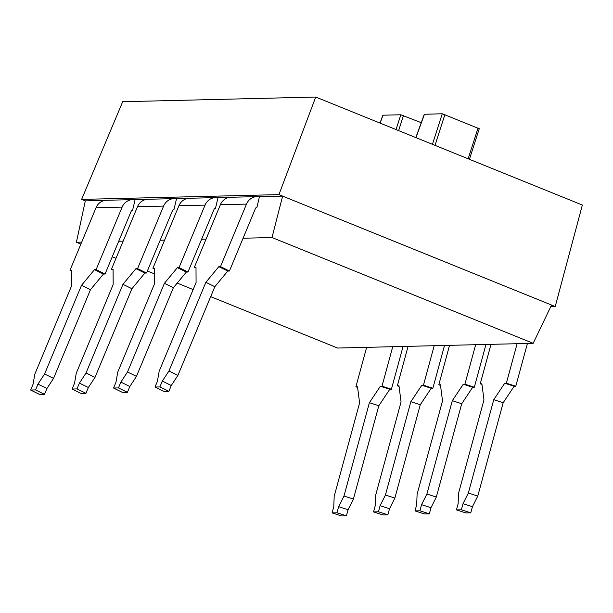 <?xml version="1.0" encoding="UTF-8"?>
<svg xmlns="http://www.w3.org/2000/svg" width="613" height="613" viewBox="0 0 613 613"><rect width="100%" height="100%" fill="white"/><g stroke="black" fill="none" stroke-linecap="round" stroke-linejoin="round"><path stroke-width="0.92" d="M551.539 305.036L278.938 194.62L315.726 97.046L582.35 205.041L555.225 306.523L551.539 305.036L533.172 343.318L272.003 237.53L282.624 196.114L258.448 196.696M229.3 197.401L216.994 197.7M187.846 198.405L175.54 198.704M146.392 199.409L134.086 199.708M104.938 200.413L85.307 200.888L76.395 242.265L81.705 242.135M272.003 237.53L243.077 238.235M206.068 239.124L201.623 239.231M164.613 240.127L160.169 240.235M123.159 241.131L118.715 241.238M259.406 196.85L256.947 207.278A2.13 1.962 88.6 0 0 255.452 208.504L229.431 271.015L220.481 266.617L246.495 204.106A12.758 11.785 -91.4 0 1 256.931 196.627A12.758 11.785 -91.4 0 1 259.406 196.85M215.477 197.631A12.758 11.785 -91.4 0 0 205.041 205.11L179.019 267.62L187.976 272.019L213.991 209.508A2.13 1.962 88.6 0 1 215.492 208.282L217.952 197.853A12.758 11.785 -91.4 0 0 215.477 197.631L189.363 198.26A12.758 11.785 -91.4 0 0 178.927 205.738L152.913 268.249L154.545 268.21L154.622 283.543L117.719 372.221L115.98 382.228L113.558 388.037L118.455 387.914L120.876 382.106L129.826 386.504L127.412 392.312L122.516 392.435L113.558 388.037M174.023 198.635A12.758 11.785 -91.4 0 0 163.587 206.106L137.565 268.624L146.522 273.023L172.537 210.512A2.13 1.962 88.6 0 1 174.038 209.286L176.498 198.857A12.758 11.785 -91.4 0 0 174.023 198.635L147.909 199.263A12.758 11.785 -91.4 0 0 137.473 206.742L111.451 269.253L113.083 269.214L113.167 284.547L76.257 373.225L74.525 383.225L72.104 389.033L77 388.918L79.422 383.11L88.372 387.508L85.958 393.316L81.062 393.439L72.104 389.033M132.569 199.639A12.758 11.785 -91.4 0 0 122.133 207.11L96.111 269.628L105.068 274.026L131.082 211.516A2.13 1.962 88.6 0 1 132.584 210.29L135.044 199.861A12.758 11.785 -91.4 0 0 132.569 199.639L106.455 200.267A12.758 11.785 -91.4 0 0 96.019 207.746L69.997 270.256L71.629 270.218L71.713 285.551L34.803 374.229L33.064 384.228L30.65 390.037L35.546 389.922L37.96 384.113L46.917 388.512L44.504 394.32L39.607 394.443L30.65 390.037M278.938 194.62L81.621 199.394L85.307 200.888M81.621 199.394L122.684 101.72L315.726 97.046M533.172 343.318L337.564 348.046L210.68 296.654M193.156 289.558L177.195 283.091M154.576 273.927L147.358 271.007M116.01 258.311L112.24 256.786M80.893 244.081L76.395 242.265M555.225 306.523L550.773 306.63M424.288 114.279L442.264 113.765L479.105 128.684M469.428 159.303L479.266 128.653M421.231 122.684L400.81 114.769L383.018 115.198L380.129 123.136M527.425 343.456L515.778 386.228L514.146 386.267L504.729 383.225L506.361 383.186L515.778 386.228M506.361 383.186L517.111 343.709M514.146 386.267L503.181 402.726L477.772 496.063L472.439 506.713L470.776 512.828L465.88 512.943L456.455 509.901L458.126 503.786L458.555 493.258L483.971 399.921L481.879 383.776L480.247 383.815L490.998 344.337M480.247 383.815L481.956 384.366M195.999 268.05L194.367 267.245L220.381 204.734A12.758 11.785 -91.4 0 1 230.817 197.256L256.931 196.627M470.776 512.828L461.351 509.786L463.022 503.671L468.347 493.021L493.764 399.684L504.729 383.225M461.351 509.786L456.455 509.901M503.181 402.726L493.764 399.684M477.772 496.063L468.347 493.021M472.439 506.713L463.022 503.671M194.367 267.245L195.999 267.207L196.076 282.539L159.173 371.217L157.434 381.225L155.012 387.033L159.909 386.91L162.33 381.102L171.28 385.5L168.866 391.309L163.97 391.431L155.012 387.033M220.481 266.617L218.849 266.655L205.868 282.302L168.966 370.98L162.33 381.102M229.431 271.015L227.798 271.053L214.826 286.7L177.916 375.386L171.28 385.5M218.849 266.655L227.798 271.053M168.866 391.309L159.909 386.91M168.966 370.98L177.916 375.386M205.868 282.302L214.826 286.7M464.907 384.19L474.324 387.232L472.692 387.27L463.275 384.228L464.907 384.19L475.65 344.705M485.971 344.46L474.324 387.232M430.985 507.717L421.568 504.675L419.897 510.782L429.322 513.832L430.985 507.717L436.318 497.066L461.727 403.729L452.31 400.687L463.275 384.228M461.727 403.729L472.692 387.27M436.318 497.066L426.893 494.024L452.31 400.687M421.568 504.675L426.893 494.024M429.322 513.832L424.426 513.947L415.001 510.905L416.671 504.79L417.101 494.262L442.517 400.925L440.425 384.78L438.793 384.818L440.502 385.37M438.793 384.818L449.544 345.341M154.545 269.053L152.913 268.249M419.897 510.782L415.001 510.905M179.019 267.62L177.387 267.659L164.414 283.306L127.512 371.984L120.876 382.106M177.387 267.659L186.344 272.057L173.372 287.704L136.461 376.39L129.826 386.504M187.976 272.019L186.344 272.057M164.414 283.306L173.372 287.704M127.412 392.312L118.455 387.914M127.512 371.984L136.461 376.39M423.453 385.186L432.87 388.236L431.238 388.274L421.821 385.232L423.453 385.186L434.196 345.709M444.517 345.464L432.87 388.236M389.531 508.721L380.106 505.671L378.443 511.786L387.868 514.828L389.531 508.721L394.864 498.07L420.273 404.733L410.856 401.691L421.821 385.232M420.273 404.733L431.238 388.274M394.864 498.07L385.439 495.028L410.856 401.691M380.106 505.671L385.439 495.028M387.868 514.828L382.972 514.951L373.547 511.909L375.21 505.794L375.646 495.266L401.063 401.929L398.971 385.784L397.339 385.822L399.048 386.374M397.339 385.822L408.082 346.345M113.091 270.057L111.451 269.253M378.443 511.786L373.547 511.909M137.565 268.624L135.933 268.663L122.96 284.309L86.05 372.988L79.422 383.11M135.933 268.663L144.89 273.061L131.918 288.708L95.007 377.386L88.372 387.508M146.522 273.023L144.89 273.061M122.96 284.309L131.918 288.708M85.958 393.316L77 388.918M86.05 372.988L95.007 377.386M381.999 386.19L391.416 389.232L389.784 389.278L380.366 386.228L381.999 386.19L392.741 346.713M403.063 346.468L391.416 389.232M348.077 509.725L338.652 506.675L336.989 512.79L346.414 515.832L348.077 509.725L353.402 499.074L378.819 405.737L369.394 402.695L380.366 386.228M378.819 405.737L389.784 389.278M353.402 499.074L343.985 496.032L369.394 402.695M338.652 506.675L343.985 496.032M346.414 515.832L341.518 515.954L332.093 512.912L333.756 506.798L334.192 496.269L359.601 402.933L357.517 386.788L355.885 386.826L357.594 387.378M355.885 386.826L366.628 347.349M71.637 271.061L69.997 270.256M336.989 512.79L332.093 512.912M96.111 269.628L94.479 269.666L81.506 285.313L44.596 373.991L37.96 384.113M94.479 269.666L103.436 274.065L90.463 289.711L53.553 378.39L46.917 388.512M105.068 274.026L103.436 274.065M81.506 285.313L90.463 289.711M44.504 394.32L35.546 389.922M44.596 373.991L53.553 378.39M424.472 114.194L415.943 137.641M432.449 144.331L442.264 113.765M435.008 145.365L444.923 114.485M478.079 127.918L468.163 158.79M398.611 130.623L403.469 115.489M396.052 129.588L400.81 114.769M246.495 204.106L220.381 204.734M205.041 205.11L178.927 205.738M163.587 206.106L137.473 206.742M122.133 207.11L96.019 207.746M424.303 114.248L415.813 137.588M382.849 115.252L379.999 123.083"/></g></svg>
